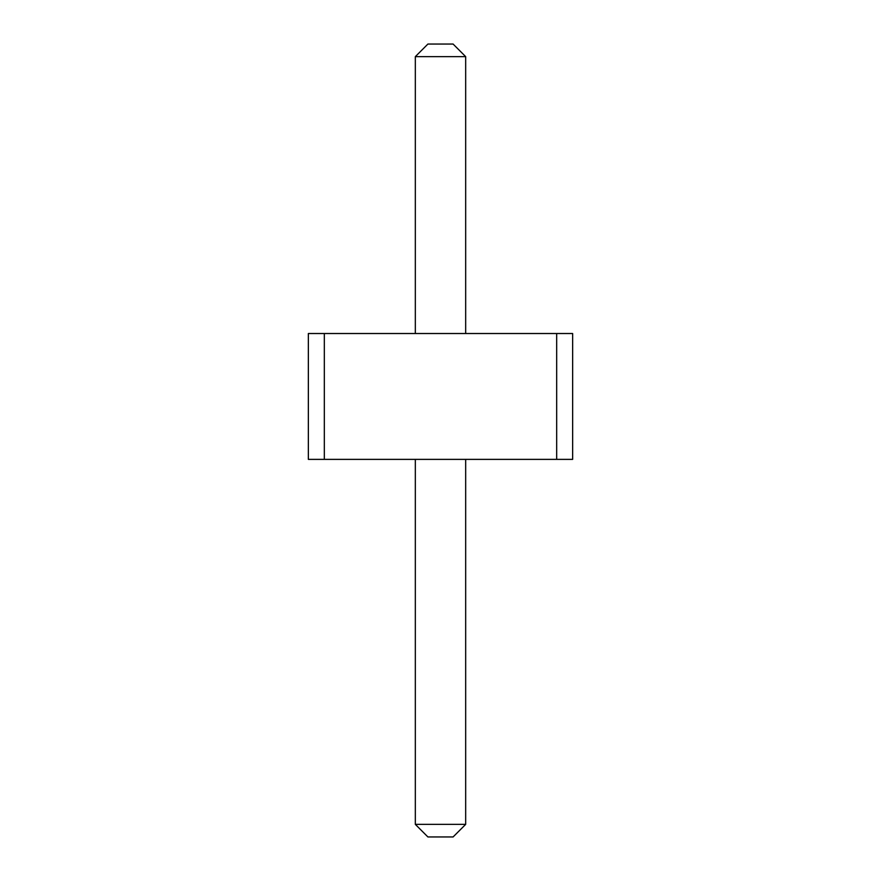 <?xml version="1.0" encoding="UTF-8"?>
<svg xmlns="http://www.w3.org/2000/svg" width="881" height="881" viewBox="0 0 881 881"><rect width="100%" height="100%" fill="white"/><g stroke="black" fill="none" stroke-linecap="round" stroke-linejoin="round"><path stroke-width="1.32" d="M324.329 459.375L308.35 459.375L308.35 333.525L324.329 333.525L324.329 459.375L572.65 459.375L572.65 333.525L324.329 333.525M556.671 333.525L556.671 459.375M465.675 333.525L465.675 56.637L415.325 56.637L415.325 333.525M465.675 459.375L465.675 824.363L415.325 824.363L427.913 836.95L453.087 836.95L465.675 824.363M415.325 459.375L415.325 824.363M465.675 56.637L453.087 44.05L427.913 44.05L415.325 56.637"/></g></svg>
